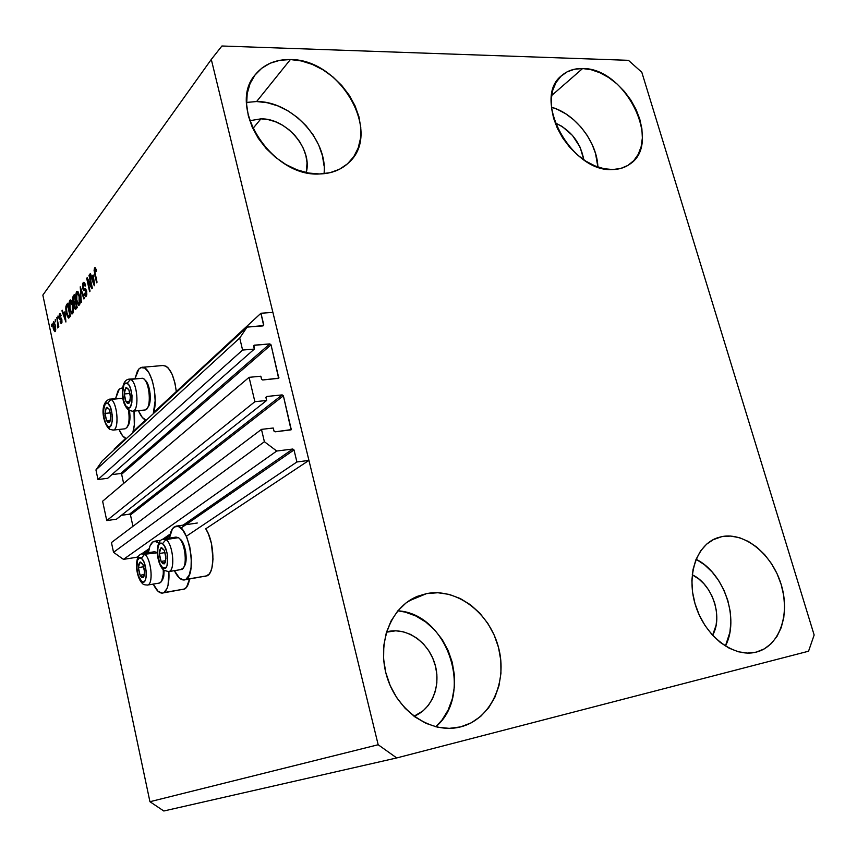 <?xml version="1.0" encoding="UTF-8"?>
<svg xmlns="http://www.w3.org/2000/svg" width="857" height="857" viewBox="0 0 857 857"><rect width="100%" height="100%" fill="white"/><g stroke="black" fill="none" stroke-linecap="round" stroke-linejoin="round"><path stroke-width="1.29" d="M114.131 449.079L125.658 438.42L114.131 449.079L114.281 449.754L114.131 449.079M133.178 431.457L145.551 420.016L133.178 431.457M153.628 412.538L260.957 313.244L272.901 312.409L308.938 460.402L296.918 461.977L294.005 449.946L180.977 528.083L294.005 449.946L292.783 449.025L276.736 451.028L264.395 441.719L261.46 429.378L273.233 428.018L274.09 431.275L275.151 431.821L291.284 429.614L283.388 395.827L130.457 514.886L129.482 514.179L282.178 394.895L266.677 396.491L265.938 397.22L266.634 400.476L254.883 401.697L106.761 520.585L102.615 501.227L249.076 377.337L260.828 376.223L261.674 379.437L262.724 379.983L278.814 378.13L271.037 344.835L121.63 474.232L120.655 473.525L269.837 343.903L254.379 345.167L253.629 345.874L254.325 349.078L242.595 350.052L239.724 338.022L247.073 327.095L263.645 325.553L260.957 313.244L153.628 412.538M262.521 325.939L263.752 324.814L263.035 325.896L247.073 327.095L102.283 460.83L247.073 327.095L239.724 338.022L95.941 469.936L239.724 338.022L242.595 350.052L97.987 479.524L242.595 350.052L254.325 349.078L107.693 478.292L254.325 349.078L253.908 345.36L269.837 343.903L271.037 344.835L121.63 474.232L123.633 483.455L121.63 474.232L120.655 473.525L269.837 343.903L271.037 344.835L278.643 378.333L262.724 379.983L261.503 379.051L260.828 376.223L249.076 377.337L254.883 401.697L106.761 520.585L116.488 519.192L266.634 400.476L116.488 519.192L106.761 520.585L102.615 501.227L249.076 377.337L254.883 401.697L266.634 400.476L265.959 397.627L266.677 396.491L282.178 394.895L283.388 395.827L130.457 514.886L132.942 526.327L130.457 514.886L129.482 514.179L282.178 394.895L283.388 395.827L291.059 429.85L275.151 431.821L273.929 430.889L273.233 428.018L261.46 429.378L111.442 542.545L261.46 429.378L264.395 441.719L113.531 552.315L264.395 441.719L276.736 451.028L123.451 559.375L276.736 451.028L292.783 449.025L294.005 449.946L296.918 461.977L186.355 536.236L296.918 461.977L308.938 460.402L205.744 528.79L308.938 460.402L272.901 312.409L260.957 313.244L263.752 324.814L262.521 325.939M102.283 460.83L95.941 469.936L97.987 479.524L107.693 478.292L97.987 479.524L95.941 469.936L102.283 460.83M111.839 474.628L120.655 473.525L111.839 474.628M277.454 378.569L278.921 377.38L277.454 378.569M121.383 515.325L129.482 514.179L121.383 515.325M289.623 430.118L291.38 428.854L289.623 430.118M111.442 542.545L113.531 552.315L123.451 559.375L136.756 557.264L138.973 555.722L136.756 557.264L123.451 559.375L113.531 552.315L111.442 542.545M141.726 553.815L149.129 548.684L141.726 553.815M162.83 539.171L170.179 534.082L162.83 539.171M183.087 525.127L292.783 449.025L183.087 525.127M137.709 557.864L136.756 557.264L137.709 557.864M169.782 535.818L165.658 538.667L169.782 535.818M148.764 550.344L144.458 553.322L148.764 550.344M260.914 118.844C286.677 118.159 312.816 149.289 306.238 172.578L307.042 162.809L305.895 155.631L303.399 148.475L299.65 141.609L294.776 135.277L288.97 129.728L282.424 125.154L275.397 121.737L268.134 119.605L260.914 118.844L252.858 128.582L260.914 118.844L249.73 120.719L260.914 118.844M388.35 631.459C407.311 627.474 428.286 642.172 434.767 663.618C441.462 685 432.26 709.103 414.027 716.238L423.047 710.871L428.361 705.354L432.517 698.691L435.377 691.128L436.845 682.975L436.866 674.523L435.463 666.093L432.678 657.994L428.618 650.506L423.444 643.928L417.338 638.486L410.514 634.384L403.229 631.791L395.752 630.795L386.475 632.187L388.35 631.459M692.231 574.811C712.178 583.703 723.447 616.804 712.585 635.294L716.12 625.139L716.816 618.09L716.356 610.752L714.77 603.392L712.103 596.301L708.482 589.712L704.015 583.885L698.884 579.032L692.231 574.811M555.132 122.905C570.955 130.189 580.521 142.498 583.821 159.82L580.082 147.147L572.465 135.427L562.096 126.429L555.132 122.905M597.875 167.008C597.2 142.069 575.229 113.66 551.437 107.2L557.296 109.31L565.716 113.788L573.665 119.755L580.864 126.975L587.045 135.202L591.994 144.115L595.519 153.414L597.875 167.008M582.599 68.539C625.203 67.649 662.761 142.937 629.906 164.083C625.053 167.586 619.311 169.407 612.669 169.547L620.747 168.443L627.86 165.433L633.762 160.655L638.24 154.324L641.132 146.676L642.354 138.031L641.882 128.689L639.74 119.016L636.012 109.353L630.838 100.055L624.41 91.463L616.954 83.879L608.738 77.58L600.061 72.802L591.244 69.749L582.599 68.539L574.458 69.246L567.141 71.849L560.928 76.284L556.097 82.401L552.829 89.974L551.297 98.716L551.554 108.293L553.611 118.309L557.404 128.379L562.781 138.084L569.509 147.018L577.329 154.828L585.909 161.191L594.897 165.872L603.939 168.69L612.669 169.547C571.33 172.878 531.126 98.041 561.881 75.427C567.527 70.628 574.436 68.335 582.599 68.539L551.629 95.556L582.599 68.539M725.408 646.06C739.859 618.936 724.079 572.947 696.098 559.257L704.615 564.859L712.103 571.962L718.616 580.478L723.919 590.098L727.818 600.468L730.164 611.212L730.871 621.957L729.896 632.295L725.408 646.06M721.937 536.589C744.926 532.036 772.157 554.361 781.177 584.495C790.518 614.565 779.42 646.36 756.324 652.091L764.348 648.845L771.332 643.532L777.02 636.355L781.209 627.624L783.769 617.693L784.616 606.917L783.737 595.722L781.177 584.495L777.042 573.665L771.471 563.617L764.69 554.693L756.924 547.227L748.45 541.506L739.58 537.725L730.635 536.064L721.937 536.589L713.827 539.321L706.607 544.163L700.587 550.976L695.991 559.514L693.045 569.455L691.867 580.414L692.52 591.983L695.016 603.671L699.237 615.015L705.032 625.546L712.156 634.823L720.319 642.482L729.189 648.203L738.391 651.781L747.561 653.088L756.003 652.166C733.86 657.844 705.793 636.858 695.927 606.595C685.782 576.418 696.152 544.923 717.427 537.81L721.937 536.589L712.778 539.856L721.937 536.589M435.817 726.779C474.66 694.052 447.558 613.441 397.841 610.827L405.19 612.112L415.827 615.979L425.768 622.011L434.681 629.97L442.223 639.59L448.147 650.506L452.239 662.322L454.328 674.641L454.349 686.993L452.26 698.958L448.136 710.057L442.105 719.901L435.817 726.79M460.627 726.886L471.254 722.815L480.713 716.356L488.651 707.796L494.789 697.491L498.935 685.846L500.949 673.302L500.799 660.329L498.495 647.399L494.135 634.962L487.879 623.478L479.963 613.344L470.654 604.924L460.284 598.54L449.229 594.415L437.863 592.733L426.625 593.59C456.642 587.688 489.551 612.744 498.495 647.399C507.858 681.947 490.9 719.344 460.627 726.886L459.984 727.036C431.521 734.17 397.798 711.696 387.203 677.63C376.287 643.661 390.813 606.735 417.68 596.236L426.625 593.59L415.924 596.986L406.175 602.814L397.777 610.912L391.06 620.971L386.336 632.637L383.807 645.45L383.604 658.915L385.757 672.477L390.192 685.589L396.737 697.694L405.125 708.289L415.002 716.955L425.95 723.329L437.52 727.186L449.239 728.364L460.627 726.886M408.693 601.003L426.625 593.59L408.693 601.003M324.021 173.714C327.952 140.248 291.691 101.062 256.607 101.544L290.384 59.551C340.379 58.951 382.49 132.481 349.099 162.327C341.461 169.772 331.627 173.65 319.575 173.971L330.052 172.696L339.468 169.268L347.471 163.848L353.78 156.66L358.183 148.004L360.54 138.213L360.786 127.661L358.933 116.723L355.044 105.807L349.281 95.309L341.847 85.582L333.009 77.001L323.078 69.867L312.398 64.446L301.364 60.954L290.384 59.551L279.853 60.301L270.191 63.214L261.781 68.206L254.958 75.105L250.03 83.675L247.202 93.584L246.623 104.447L248.326 115.824L252.258 127.264L258.268 138.288L266.109 148.432L275.451 157.302L285.917 164.533L297.058 169.836L308.434 173.018L319.575 173.971C271.948 177.399 226.184 106.418 255.482 74.43C264.01 64.243 275.643 59.283 290.384 59.551L256.607 101.544L246.559 102.422M184.523 579.932C180.998 580.414 177.613 577.318 174.378 570.666L179.563 578.186L183.88 580.018L207.298 575.754L185.883 579.396L189.161 575.122L191.068 567.409L191.282 557.425L189.751 546.745L186.719 537.071L182.68 529.926L178.277 526.391L174.196 526.948C171.796 528.748 170.2 532.465 169.397 538.1L172.471 528.737L175.91 526.198C188.004 522.095 197.785 573.911 185.883 579.396L207.298 575.754C215.45 572.112 214.507 541.517 205.744 528.79L208.337 533.75L211.39 543.338L213.018 559.075L211.872 568.041L210.672 571.501L209.129 574.104L205.562 576.365M162.755 593.055C159.477 593.494 156.317 590.505 153.264 584.088L158.063 591.287L162.102 593.13L184.78 588.963L163.966 592.573L166.997 588.534L168.058 585.202L168.893 571.565C169.407 582.706 167.758 589.712 163.966 592.573L184.78 588.963C187.072 587.538 188.647 584.249 189.526 579.086L186.483 587.409L183.248 589.498M152.846 541.913L154.378 541.238L158.856 542.867L156.649 541.474L152.846 541.913L149.932 546.155L148.4 552.701C149.107 547.205 150.596 543.606 152.846 541.913M146.236 420.23C143.355 419.427 140.752 416.234 138.427 410.653L142.305 417.466L146.236 420.23M135.01 378.59L138.995 368.864L140.805 367.599L144.812 368.103L148.829 372.57L152.225 380.369L154.453 390.299L155.149 400.787L153.242 413.76C159.166 398.601 150.564 364.568 141.662 367.353L138.995 368.864L137.409 371.081L135.01 378.59M126.3 438.645C123.654 437.809 121.233 434.745 119.059 429.453L122.615 435.881L126.3 438.645M115.599 398.569L119.327 389.067L122.669 387.696L119.327 389.067L117.859 391.146L115.599 398.569M641.818 72.288L814.15 635.005L808.547 651.213L396.727 757.942L163.816 811.001L396.727 757.942L378.173 744.744L211.293 59.422L42.85 295.108L149.943 801.713L378.173 744.744L149.943 801.713L163.816 811.001L149.943 801.713L42.85 295.108L211.293 59.422L221.92 45.999L628.427 60.322L641.818 72.288L814.15 635.005L808.547 651.213L396.727 757.942L378.173 744.744L211.293 59.422L221.92 45.999L628.427 60.322L641.818 72.288M91.313 286.013L89.428 274.743L92.374 288.177L91.892 288.798L87.735 280.464L90.06 291.134L89.61 291.701L86.696 278.332L87.168 277.711L91.313 286.013L87.168 277.711L86.696 278.332L89.61 291.701L90.06 291.134L87.735 280.464L91.892 288.798L92.374 288.177L89.428 274.743L88.989 275.333L89.556 275.301L88.989 275.333L91.313 286.013L91.892 285.981L91.313 286.013M82.658 288.359L82.904 283.153L83.761 282.317L85.057 283.774L85.132 286.152L83.879 284.063L82.936 286.709L83.622 288.98L85.475 288.82L86.461 290.394L86.857 294.208L85.636 296.704L84.018 294.005L84.425 293.265L85.079 294.872L85.904 294.669L85.989 290.93L85.518 290.287L83.611 290.523L82.658 288.359L83.997 290.684L85.743 290.437L85.829 294.765L84.425 293.265L84.018 294.005L85.625 296.704L86.182 296.297L86.632 291.069L85.079 288.788L84.05 289.077L83.086 287.748L83.44 284.374L85.132 286.152L85.539 285.402L83.761 282.317L83.14 282.767L84.479 282.703L83.14 282.767L82.658 288.359L83.247 288.327L82.658 288.359M81.34 302.275L80.237 286.795L84.361 298.407L83.911 298.986L80.376 288.605L81.34 302.275L80.376 288.605L83.911 298.986L84.361 298.407L80.237 286.795L81.34 302.275M76.509 291.466L77.966 291.637L79.572 295.901L80.172 302.285L79.605 304.663L78.576 305.274L76.744 301.932L75.737 295.054L76.509 291.466L75.737 295.054L76.337 300.293L78.876 305.306L79.422 304.942C80.408 302.767 80.462 299.757 79.572 295.901L78.169 291.937L76.509 291.466M69.781 300.304L70.563 299.95L71.399 300.786L73.006 305.938L73.22 312.109L71.817 313.919L69.749 309.57L69.085 302.682L69.781 300.304L69.031 303.817L69.621 308.981L72.117 313.962L72.77 304.717L71.399 300.786L69.781 300.304M64.864 311.862L65.903 321.996L61.929 310.812L62.347 310.266L63.504 313.641L64.864 311.862L63.504 313.641L62.347 310.266L61.929 310.812L65.903 321.996L64.864 311.862M51.688 326.517L51.699 324.225L51.688 326.517M162.905 365.51L166.14 366.239L168.229 367.985L172.075 374.177L174.978 383.143L176.306 391.553C174.014 374.884 169.547 366.196 162.905 365.51L142.241 367.31M53.209 328.188L52.759 323.817L53.787 321.803L55.094 324.557L55.737 329.431L54.977 331.68L53.605 329.741L53.209 328.188L55.244 331.466L55.287 325.371L53.573 321.761L53.209 328.188M55.277 321.836L55.287 319.522L55.277 321.836M57.473 322.746L56.851 317.465L58.812 326.667L58.415 327.17L58.105 325.703L57.505 327.92L57.473 322.746L57.505 327.92L58.105 325.703L58.415 327.17L58.812 326.667L56.851 317.465L57.473 322.746M57.976 318.301L57.987 315.976L57.976 318.301M59.187 318.011L59.315 314.08L60.097 313.544L60.911 314.98L60.708 316.212L59.744 315.162L59.444 316.704L59.797 317.979L61.126 317.99L61.875 319.565L61.95 322.436L61.179 323.635L60.076 321.889L60.44 321.204L61.254 322.05L61.458 320.057L59.851 319.704L59.187 318.011L61.511 320.272L61.254 322.05L60.44 321.204L60.076 321.889L61.543 323.357L61.875 319.565L59.529 317.261L59.744 315.162L60.708 316.212L61.072 315.526L59.487 313.801L60.333 313.748L59.487 313.801L59.187 318.011L59.786 317.968L59.187 318.011M66.45 313.191L65.871 306.581L67.724 303.217L70.499 316.126L68.689 318.129L67.392 316.522L66.45 313.191L68.689 318.129L70.499 316.126L67.724 303.217L66.557 304.738L68.035 304.653L66.557 304.738C65.603 306.677 65.571 309.495 66.45 313.191L66.45 313.191M72.749 301.525L72.534 297.486L74.398 294.465L77.226 307.534L75.491 309.548L74.291 307.963L73.991 303.989L72.749 301.525L75.416 309.57L77.226 307.534L74.398 294.465L73.145 296.104L74.73 296.008L73.145 296.104L72.749 301.525L73.295 301.482L72.749 301.525M93.188 275.001L94.281 285.745L89.942 274.079L90.403 273.469L91.667 276.982L93.188 275.001L91.667 276.982L90.403 273.469L89.942 274.079L94.281 285.745L93.188 275.001M94.57 267.77L95.47 267.823L96.455 270.748L96.038 271.53L95.138 269.259L94.645 270.748L97.045 282.199L96.595 282.789L94.077 270.341L94.57 267.77L94.57 273.597L96.595 282.789L97.045 282.199L94.666 271.005L95.084 269.259L96.038 271.53L96.455 270.748L95.47 267.823L94.57 267.77M133.992 411.114L134.324 424.933L132.824 432.614C134.613 426.882 135.01 419.705 133.992 411.114M54.891 325.885L54.977 330.149L55.684 330.095L54.773 330.288L53.584 327.588L53.498 323.325L55.384 325.853L53.895 323.239L53.23 324.642L54.58 330.224L55.212 329.388L54.891 325.885M58.147 326.367L57.387 326.421M58.394 324.674L57.805 324.707L58.394 324.674M61.051 317.958L60.29 318.001L61.051 317.958M60.654 321.846L60.076 321.889L60.654 321.846M62.025 321.996L61.254 322.05L62.025 321.996M61.886 319.618L61.126 319.64M61.747 319.597L61.072 317.979L61.747 319.597M62.518 310.78L61.929 310.812L62.518 310.78M65.046 313.544L63.504 313.641L65.046 313.544L65.818 320.411L63.954 314.958L65.475 313.512L63.954 314.958L65.818 320.411L65.046 313.533M69.663 317.197L69.31 316.447L69.663 317.197M67.639 305.263L70.274 315.119L69.063 316.04L70.456 315.954L68.442 316.501L66.867 312.687L66.353 309.334L66.932 306.185L68.153 305.231L66.407 307.331L67.007 313.33L68.196 316.372L70.295 316.383L68.506 316.501L69.76 315.151L67.639 305.263M72.952 313.051L72.556 312.302L72.952 313.051M69.578 303.785L69.031 303.817L69.578 303.785L70.049 308.488L70.103 301.814L72.342 305.231L72.309 312.098L73.241 312.034L71.945 312.344L70.842 311.187L70.049 308.488L71.195 311.852L72.309 312.098L72.866 305.199L70.713 301.578L69.578 303.796M71.142 301.503L71.367 300.743L71.142 301.503M76.455 308.52L76.209 307.867L76.455 308.52M74.698 307.267L74.131 307.309L74.698 307.267M74.645 303.956L73.991 303.989L74.645 303.956M75.212 303.174L74.945 302.489L75.212 303.174M74.023 302.542L73.091 298.332L74.302 296.543L75.287 301.118L74.023 302.542L76.005 302.403M75.62 302.65L77.001 306.517L75.77 307.438L77.184 307.352L75.234 307.931L74.484 304.267L75.62 302.65L74.484 304.267L74.505 306.549L75.116 307.909L76.466 306.549L75.62 302.65M75.287 301.118L74.302 296.543L73.091 298.332L73.166 300.968L73.991 302.542L76.037 302.039L74.516 302.125L75.287 301.118M79.722 304.417L79.305 303.635L79.722 304.417M76.884 300.261L76.337 300.293L76.884 300.261M76.294 295.012L75.737 295.054L76.294 295.012L76.776 299.779L76.851 292.998L79.133 296.436L79.09 303.41L80.033 303.346L78.705 303.667L77.591 302.51L76.776 299.779L77.944 303.185L79.09 303.41L79.669 296.404L77.473 292.751L76.294 295.012M77.88 292.676L78.137 291.883L77.88 292.676M81.533 290.437L80.997 290.469L81.533 290.437M85.539 288.841L84.682 288.895L85.539 288.841M86.546 295.665L86.278 295.001L86.546 295.665M84.629 293.962L84.018 294.005L84.629 293.962M86.793 294.712L85.829 294.765L86.793 294.712M86.728 291.573L86.182 291.605L86.728 291.573M86.461 290.394L85.743 290.437L86.461 290.394M85.411 290.277L84.8 289.034L85.411 290.277L86.407 290.223M84.489 284.031L84.789 283.164L84.489 284.031M88.528 280.421L87.735 280.464L88.528 280.421M87.468 278.289L86.696 278.332L87.468 278.289M90.617 274.047L89.942 274.079L90.617 274.047M93.284 276.907L91.667 276.982L93.284 276.907M93.392 276.768L94.602 284.031L92.16 278.364L93.863 276.747L92.16 278.364L94.195 284.053L93.392 276.768M95.159 273.565L94.57 273.597L95.159 273.565M324.085 165.99L322.382 155.503L318.718 145.047L313.244 135.031L306.131 125.786L297.658 117.655L288.113 110.939L277.839 105.893L267.213 102.722L256.607 101.544M128.464 402.747L129.032 403.165L127.5 403.422L127.779 402.34L128.464 402.747L127.779 402.34L127.5 403.422L129.032 403.165L130.103 400.862L130.307 395.002L128.764 389.464L126.397 387.503L124.608 390.256L124.426 396.073L125.283 400.005L127.5 403.422L125.947 401.579L124.276 393.984L125.668 387.932L128.764 389.464L130.446 397.112L128.764 389.464L127.511 388.671L125.668 387.932L124.276 393.984L125.947 401.579L127.779 402.34L125.947 401.579L124.276 393.984L125.668 387.932L128.764 389.464L130.446 397.112L129.6 401.633L130.446 397.112L129.6 401.633L129.032 403.165L128.464 402.747M133.36 411.039C139.573 409.014 137.131 381.719 130.51 379.383L142.84 378.258L143.719 378.826C149.118 382.576 151.485 403.004 147.158 408.393L145.037 409.967C151.914 409.71 149.943 380.744 142.84 378.258L130.51 379.383L127.104 383.325C133.264 385.746 133.735 411.574 127.586 407.696L129.321 410.599M145.444 380.454L148.443 385.757L150.136 393.845L149.932 401.922L148.218 406.861C152.128 401.965 149.996 383.572 145.112 380.165L144.437 379.522M145.037 409.967L132.749 411.242L129.075 410.46C125.079 407.107 122.872 402.029 122.476 395.206C122.069 389.035 122.862 379.93 129 379.137L130.51 379.383C137.506 381.89 139.53 410.985 132.749 411.242L132.428 411.274M142.84 378.258L129 379.137M129.546 410.707L127.586 407.696C121.544 405.104 120.998 379.822 127.104 383.325L128.957 385.157L130.564 388.585L132.01 395.527L131.871 402.469L130.2 407.032L128.518 407.953L125.754 405.822L123.547 400.273L122.626 393.149L123.826 385.254L125.304 383.368L127.104 383.325L130.51 379.383M129.932 393.438L124.276 393.984L129.932 393.438M129.739 401.205L125.947 401.579L129.739 401.205M163.794 563.188L164.415 563.82L162.766 563.67L163.044 562.578L163.794 563.188L163.044 562.578L162.766 563.67L164.415 563.82L165.594 561.817L165.851 556.086L164.233 550.215L161.694 547.655L159.734 549.905L159.488 555.593L161.095 561.431L162.766 563.67L161.095 561.431L159.348 553.493L160.902 547.88L164.233 550.215L165.99 558.207L164.233 550.215L162.873 549.005L160.902 547.88L159.348 553.493L161.095 561.431L163.044 562.578L161.095 561.431L159.348 553.493L160.902 547.88L164.233 550.215L165.99 558.207L164.415 563.82L165.99 558.207L164.415 563.82L163.794 563.188M169.579 571.287C175.514 568.769 172.6 543.327 165.937 539.578C173.06 543.606 175.514 571.105 168.818 571.587L181.223 569.53C188.015 569.027 185.594 541.656 178.385 537.671L178.642 537.853C184.373 541.549 187.651 561.988 183.43 567.763L181.009 569.562M183.591 567.495L184.426 566.102C188.24 560.896 185.283 542.47 180.099 539.128L183.312 543.649L185.658 551.565L186.087 559.996L184.459 566.048M162.487 543.724C169.118 547.73 169.44 573.354 162.819 567.912L159.959 563.831L157.699 554.64L157.881 547.902L158.931 544.752L160.538 543.284L162.487 543.724L164.469 546.005L166.858 552.122L167.683 557.061L167.029 565.631L165.647 567.945L162.819 567.912C156.306 563.745 155.92 538.657 162.487 543.724L165.937 539.578L162.487 543.724M162.884 539.257L165.937 539.578L178.385 537.671L165.937 539.578L163.612 538.978C157.452 539.835 156.81 549.712 157.559 555.839C158.674 562.878 160.784 567.688 163.88 570.269L168.604 571.619M178.385 537.671L176.028 537.082L163.848 538.946M165.005 552.604L159.348 553.493L165.005 552.604M165.562 560.714L161.095 561.431L165.562 560.714M142.616 576.986L143.183 577.607L141.651 577.436L141.908 576.375L142.616 576.986L141.908 576.375L141.651 577.436L143.183 577.607L144.276 575.722L144.49 570.216L142.958 564.527L140.58 562.021L138.77 564.142L138.566 569.605L140.077 575.251L141.651 577.436L140.077 575.251L138.427 567.58L139.841 562.224L142.958 564.527L144.629 572.251L142.958 564.527L141.694 563.338L139.841 562.224L138.427 567.58L140.077 575.251L141.908 576.375L140.077 575.251L138.427 567.58L139.841 562.224L142.958 564.527L144.629 572.251L143.183 577.607L144.629 572.251L143.183 577.607L142.616 576.986M148.207 584.785C153.682 582.385 150.843 557.993 144.64 554.254L157.292 552.808L144.64 554.254L141.309 558.261C147.5 562.256 147.907 586.874 141.716 581.507L138.288 575.54L136.884 568.652L137.431 560.499L139.487 557.8L142.251 559.171L144.019 562.203L146.204 571.18L146.044 577.736L145.058 580.714L143.537 582.042L141.716 581.507C135.631 577.372 135.16 553.247 141.309 558.261L144.64 554.254C151.271 558.271 153.703 584.645 147.5 585.063L147.318 585.095M141.748 553.911L144.64 554.254L142.433 553.643C136.402 554.575 136.102 564.142 136.788 569.937C137.923 576.75 139.895 581.335 142.69 583.713C143.044 584.485 144.64 584.935 147.5 585.063L159.552 583.028C162.38 581.903 163.601 577.457 163.226 569.712C163.569 575.026 163.001 578.946 161.523 581.453L159.37 583.049M161.652 581.239L164.115 570.441L163.773 576.236L162.584 579.718M156.735 552.358L154.496 551.747L142.433 553.643M143.676 566.734L138.427 567.58L143.676 566.734M144.276 574.554L140.077 575.251L144.276 574.554M108.989 421.944L109.503 422.372L108.089 422.576L108.346 421.526L108.989 421.944L108.346 421.526L108.089 422.576L109.503 422.372L110.51 420.187L110.66 414.563L109.203 409.196L106.986 407.246L105.325 409.828L105.175 415.42L106.622 420.755L108.089 422.576L106.622 420.755L105.025 413.406L106.311 407.632L109.203 409.196L110.81 416.598L109.203 409.196L108.046 408.393L106.311 407.632L105.025 413.406L106.622 420.755L108.346 421.526L106.622 420.755L105.025 413.406L106.311 407.632L109.203 409.196L110.81 416.598L110.039 420.905L110.81 416.598L110.039 420.905L109.503 422.372L108.989 421.944M128.507 410.096C129.696 417.862 129.203 423.626 127.04 427.386L125.143 428.789C128.764 426.84 129.878 420.616 128.507 410.096M128.079 425.865C129.996 422.587 130.457 417.52 129.482 410.685L129.686 421.151L127.072 427.332M113.788 429.903C119.519 427.932 117.077 401.869 110.917 399.437L107.628 403.261C113.392 405.768 113.938 430.578 108.186 426.679L109.803 429.421M109.953 429.496L109.514 429.239C102.936 423.776 99.016 403.261 109.45 399.169L122.872 398.269L110.917 399.437C117.43 402.04 119.487 429.871 113.199 430.096L112.931 430.128M122.862 398.248L109.45 399.169M125.143 428.789L113.199 430.096L109.525 429.25L108.186 426.679C102.519 424.001 101.908 399.705 107.628 403.261L110.167 406.572L112.256 415.12L112.149 421.783L110.617 426.122L108.186 426.679L105.668 423.315L103.922 417.188L103.504 410.321L105.207 403.915L107.628 403.261L110.917 399.437M110.285 412.86L105.025 413.406L110.285 412.86M110.199 420.369L106.622 420.755L110.199 420.369M176.317 526.134L197.314 523.006M154.721 541.185L160.88 540.242M54.773 330.288L55.662 330.224M53.702 323.185L54.666 323.121M60.022 314.98L60.89 314.915M60.129 318.043L61.104 317.979M61.029 322.221L62.004 322.146M71.945 312.344L73.188 312.269M70.553 301.535L71.752 301.46M75.234 307.931L77.001 307.824M78.705 303.667L79.99 303.592M77.312 292.708L78.544 292.644M83.932 284.063L85.143 283.999M84.05 289.077L85.732 288.98M85.443 295.044L86.75 294.969M95.116 269.259L96.059 269.205M254.947 75.127L255.482 74.43M416.823 596.59L417.68 596.236M147.2 408.328L148.218 406.85M179.338 538.464L180.099 539.128"/></g></svg>
